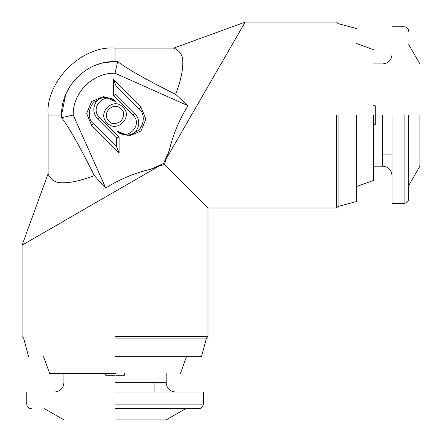 <?xml version="1.0" encoding="UTF-8"?>
<svg xmlns="http://www.w3.org/2000/svg" width="442" height="442" viewBox="0 0 442 442"><rect width="100%" height="100%" fill="white"/><g stroke="black" fill="none" stroke-linecap="round" stroke-linejoin="round"><path stroke-width="0.66" d="M109.041 185.988L105.726 188.049C119.533 179.286 134.539 173.01 150.739 169.209L163.518 163.518L207.989 207.989L164.529 164.529L159.28 165.965L150.739 169.209L159.28 165.965L22.1 245.166L48.123 173.662C48.145 175.032 52.521 182.844 60.841 182.756C69.775 183.17 80.925 180.778 94.301 175.584L93.743 175.789M85.295 178.69L79.554 180.369M76.797 181.071L72.521 181.977M61.692 117.649C70.195 129.456 81.063 148.766 94.301 175.584L105.726 188.049L73.217 115.042L61.692 117.649L61.593 115.042C61.04 85.903 86.87 60.83 115.042 61.593L117.649 61.692L115.042 73.217C92.693 72.643 72.643 92.693 73.217 115.042M115.042 336.583L207.989 336.583L115.042 336.583M107.157 122.931C96.494 113.246 113.246 96.494 122.931 107.157C133.595 116.843 116.843 133.595 107.157 122.931M113.461 95.599L113.461 79.654L140.943 107.135L145.893 119.097L140.943 131.053L128.987 136.003L117.025 131.053C126.815 141.832 143.749 124.898 132.97 115.108L113.461 95.599L115.948 94.566L134.733 113.345C139.794 119.34 140.059 125.539 135.528 131.943C129.86 136.351 123.694 136.059 117.025 131.053M99.583 117.445L119.097 136.954L119.097 152.899L91.61 125.418L86.66 113.461L91.61 101.5L103.572 96.549L115.528 101.5C105.737 90.726 88.803 107.655 99.583 117.445L97.82 119.207C92.765 113.213 92.494 107.014 97.025 100.61C102.693 96.201 108.859 96.5 115.528 101.5M163.518 163.518L169.209 150.739C173.01 134.539 179.286 119.533 188.049 105.726L115.042 73.217M167.198 155.982L169.209 150.739L170.203 146.821M115.042 338.108L206.464 338.108L115.042 338.108M164.529 164.529L165.965 159.28L221.315 63.405M336.583 115.042L336.583 207.989L336.583 115.042M121.169 108.92C124.412 111.467 124.412 115.55 121.169 121.169C115.55 124.412 111.467 124.412 108.92 121.169C100.682 113.605 113.605 100.682 121.169 108.92M140.943 107.135L139.18 108.898L115.948 85.665L113.461 79.654M115.948 85.665L115.948 94.566M139.18 108.898C146.109 114.097 143.722 129.141 135.528 131.943M119.097 152.899L116.605 146.888L116.605 137.987L119.097 136.954M116.605 137.987L97.82 119.207M91.61 125.418L93.373 123.655C86.444 118.456 88.831 103.411 97.025 100.61M93.373 123.655L116.605 146.888M188.049 105.726L175.584 94.301C148.766 81.063 129.456 70.195 117.649 61.692M115.042 356.7L201.48 356.7L115.042 356.7M356.7 28.608L338.108 23.625L336.583 22.1L245.166 22.1L221.47 63.14M240.669 29.885L239.592 31.758M236.393 37.294L236.122 37.763M338.108 115.042L338.108 206.464L338.108 115.042M61.593 115.042L48.123 115.042C45.134 81.936 81.936 45.134 115.042 48.123L115.042 61.593M245.166 22.1L173.662 48.123C175.071 48.382 182.601 51.952 182.75 60.797C183.22 69.621 180.828 80.787 175.584 94.301M114.909 61.593L104.66 62.615M104.616 62.62L102.306 63.134M100.152 63.709L99.677 63.852M98.853 64.107L95.533 65.283M94.566 65.67L94.107 65.869M77.223 77.273L76.659 77.853M69.864 86.477L66.217 93.306M65.654 94.605L61.593 114.848M356.7 115.042L356.7 201.48L356.7 115.042M115.401 373.429L49.653 373.429L43.565 356.7M373.429 115.042L373.429 180.435L373.429 115.042M124.34 373.429L124.34 375.286L115.826 375.286M122.804 375.286L124.34 375.286M115.042 375.286L105.749 375.286L105.749 373.429M115.042 392.015L203.342 392.015L115.042 392.015M373.429 124.34L375.286 124.34L375.286 105.749L373.429 105.749M375.286 115.042L375.286 114.263M375.286 107.279L375.286 105.749M115.042 419.9L166.164 419.9L115.042 419.9M392.015 115.042L392.015 203.342L392.015 115.042M419.9 115.042L419.9 166.164L419.9 115.042M115.042 408.745L198.696 408.745L115.042 408.745M408.745 115.042L408.745 198.696L408.745 115.042M134.733 113.345L132.97 115.108M115.042 382.722L166.164 382.722L115.042 382.722M382.722 115.042L382.722 166.164L382.722 115.042M115.042 404.099L203.342 404.099L115.042 404.099M404.099 115.042L404.099 203.342L404.099 115.042M48.123 115.042L48.123 173.662M356.7 201.48L338.108 206.464L336.583 207.989L207.989 207.989L207.989 336.583L206.464 338.108L201.48 356.7M28.608 356.7L23.625 338.108L22.1 336.583L22.1 245.166M173.662 48.123L115.042 48.123M186.524 356.7L180.435 373.429M373.429 180.435L356.7 186.524M356.7 43.565L373.429 49.653M166.164 373.429L166.164 382.722C166.733 388.347 169.833 391.446 175.457 392.015M154.081 392.015L154.081 382.722M76.007 392.015L76.007 382.722M54.631 392.015C60.256 391.446 63.35 388.347 63.924 382.722L63.924 373.429M373.429 63.924L382.722 63.924C388.347 63.35 391.446 60.256 392.015 54.631M392.015 154.081L382.722 154.081M392.015 175.457C391.446 169.833 388.347 166.733 382.722 166.164L373.429 166.164M203.342 392.015L203.342 404.099C203.049 406.905 201.497 408.452 198.696 408.745M31.393 408.745C28.586 408.452 27.039 406.905 26.747 404.099L26.747 392.015M185.48 408.745L166.164 419.9M63.924 419.9L44.609 408.745M392.015 26.747L404.099 26.747C406.905 27.039 408.452 28.586 408.745 31.393M408.745 198.696C408.452 201.497 406.905 203.049 404.099 203.342L392.015 203.342M408.745 44.609L419.9 63.924M419.9 166.164L408.745 185.48"/></g></svg>
